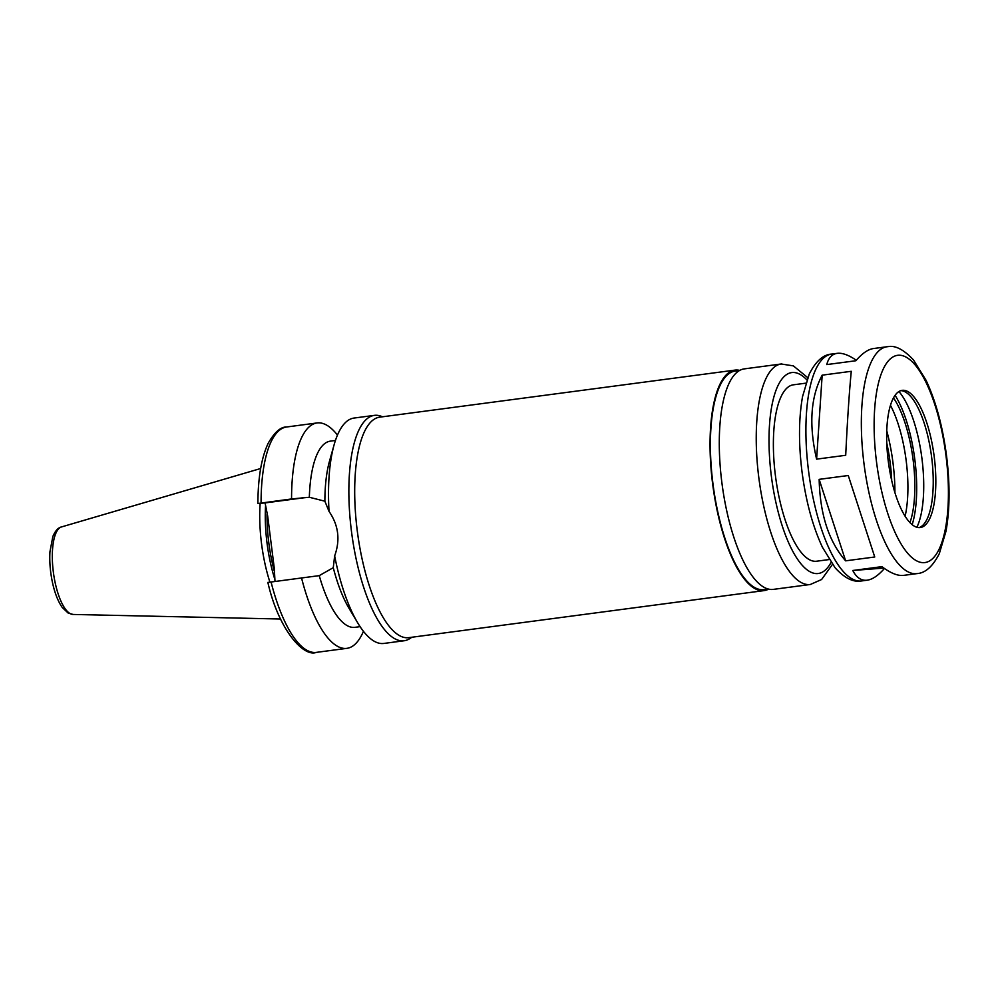 <?xml version="1.0" encoding="UTF-8"?>
<svg xmlns="http://www.w3.org/2000/svg" width="999" height="999" viewBox="0 0 999 999"><rect width="100%" height="100%" fill="white"/><g stroke="black" fill="none" stroke-linecap="round" stroke-linejoin="round"><path stroke-width="1.5" d="M883.84 568.069L852.784 570.491L881.892 566.645C890.596 573.164 897.814 576.073 903.533 575.387L917.02 573.601C925.374 573.076 932.816 566.408 939.322 553.621L946.016 531.156C949.912 509.028 950.061 483.653 946.44 455.044C942.544 425.974 935.763 401.074 926.085 380.332L913.523 360.002C903.883 349.687 895.429 345.242 888.123 346.628L886.975 346.753A114.41 38.149 82.5 0 0 864.185 465.184A114.41 38.149 82.5 0 0 917.02 573.601M845.629 560.839C828.845 541.62 820.017 514.46 819.155 479.358L848.263 475.512L874.737 556.992L845.629 560.839L819.155 479.358M816.608 459.14C808.74 425.112 810.589 397.127 822.177 375.162L851.273 371.303C849.275 391.995 847.414 419.992 845.703 455.282L816.608 459.14L822.177 375.162M884.427 568.481C878.258 575.536 872.527 579.445 867.219 580.194C861.325 580.906 856.518 577.672 852.784 570.491M887.661 346.678A114.41 38.149 82.5 0 0 886.975 346.753L873.501 348.539C868.069 349.3 862.187 353.371 855.881 360.739L826.772 364.585C828.508 357.829 831.98 354.083 837.174 353.346L837.849 353.271C842.869 352.922 849.025 355.244 856.293 360.252M382.667 416.758L380.731 416.096A113.674 37.9 82.5 0 0 375.012 415.297A113.674 37.9 82.5 0 0 374.338 415.372A113.674 37.9 82.5 0 0 351.685 533.041A113.674 37.9 82.5 0 0 404.183 640.746A113.674 37.9 82.5 0 0 410.164 638.386L411.863 637.237M374.338 415.372L354.008 418.057A113.674 37.9 82.5 0 0 334.128 444.717A113.674 37.9 82.5 0 0 329.033 511.413C338.536 525.174 340.409 539.997 334.653 555.894A113.674 37.9 82.5 0 0 357.717 622.877A113.674 37.9 82.5 0 0 383.853 643.443L404.183 640.746M334.128 444.717L329.52 461.088A93.906 31.306 82.5 0 0 324.875 501.211L329.033 511.413M335.439 440.459L330.319 441.146A93.906 31.306 82.5 0 0 309.34 497.265L324.875 501.211M337.462 435.077A113.674 37.9 82.5 0 0 317.058 422.952A113.674 37.9 82.5 0 0 291.558 498.951L309.34 497.265M274.987 581.393L274.3 568.468L267.682 516.071L265.072 502.922L258.217 503.459L291.558 498.951M258.217 503.459L257.892 503.471C258.017 477.684 261.451 457.617 268.194 443.269C274.513 432.255 280.632 426.835 286.576 426.998A113.674 37.9 82.5 0 0 261.076 502.984M268.182 582.392L319.243 575.636L333.266 567.682L334.653 555.894M307.093 497.365A39.785 37.5 -94.5 0 0 306.418 497.452L265.072 502.922M891.72 480.619A75.612 25.212 82.5 0 0 886.762 443.106M260.177 503.309A78.459 26.161 82.5 0 0 269.892 582.067M265.534 506.53A76.111 25.375 82.5 0 0 274.65 578.733M301.523 577.884A113.674 37.9 82.5 0 0 346.903 648.339A113.674 37.9 82.5 0 0 363.449 631.318M319.243 575.636A93.906 31.306 82.5 0 0 354.97 627.322L360.09 626.648M333.266 567.682A93.906 31.306 82.5 0 0 349.001 608.266L357.717 622.877M739.697 370.379A111.201 37.075 82.5 0 0 735.626 370.042A111.201 37.075 82.5 0 0 734.964 370.117L379.62 417.17A111.201 37.075 82.5 0 0 357.455 532.267A111.201 37.075 82.5 0 0 408.803 637.649L764.16 590.596A111.201 37.075 82.5 0 0 768.656 589.11M734.964 370.117A111.201 37.075 82.5 0 0 712.811 485.227A111.201 37.075 82.5 0 0 764.16 590.596M739.447 370.517L735.089 371.091A110.215 36.738 82.5 0 0 713.136 485.177A110.215 36.738 82.5 0 0 764.023 589.622L768.381 589.035M781.817 363.936A111.201 37.075 82.5 0 0 781.156 363.998L744.205 368.893A111.201 37.075 82.5 0 0 722.052 484.003A111.201 37.075 82.5 0 0 773.401 589.373L810.351 584.477L821.603 579.52L832.454 564.398M805.806 383.166L793.318 384.827A88.961 29.658 82.5 0 0 775.586 476.91A88.961 29.658 82.5 0 0 816.67 561.213L829.158 559.552M902.559 390.309A69.193 23.064 82.5 0 0 902.159 390.359A69.193 23.064 82.5 0 0 888.373 461.975A69.193 23.064 82.5 0 0 920.316 527.547A69.193 23.064 82.5 0 0 934.19 456.543A69.193 23.064 82.5 0 0 902.559 390.309M919.018 527.609A69.193 23.064 82.5 0 0 922.214 525.824A69.193 23.064 82.5 0 0 931.518 456.268A69.193 23.064 82.5 0 0 904.432 391.521A69.193 23.064 82.5 0 0 900.873 390.634M916.895 527.26A76.736 25.574 82.5 0 0 921.815 457.554A76.736 25.574 82.5 0 0 898.925 391.533M912.187 524.637A80.307 26.773 82.5 0 0 895.054 395.279M909.964 522.577A75.125 25.05 82.5 0 0 893.456 397.852M905.119 516.196A75.125 25.05 82.5 0 0 890.434 405.269M894.917 492.582A84.016 28.009 82.5 0 0 886.725 430.719M306.418 497.452L301.935 497.802M73.052 614.447L68.094 613.011L62.313 607.554C58.379 601.985 55.257 594.343 52.947 584.64C50.35 573.364 49.338 562.4 49.95 551.735L52.86 536.463C55.295 530.806 58.154 527.622 61.463 526.948A44.193 14.735 82.5 0 0 53.409 572.527A44.193 14.735 82.5 0 0 73.052 614.447L280.582 619.018M267.045 514.023A76.111 25.375 82.5 0 0 274.188 570.766M271.041 581.918A113.674 37.9 82.5 0 0 316.408 652.372C303.421 657.517 278.521 629.42 267.857 582.405M807.729 377.634L793.356 365.871L781.156 363.998A111.201 37.075 82.5 0 0 759.003 479.108A111.201 37.075 82.5 0 0 810.351 584.477M806.892 379.895A101.324 33.779 82.5 0 0 792.294 372.515A101.324 33.779 82.5 0 0 774.949 497.939A101.324 33.779 82.5 0 0 831.056 562.437M861.588 580.943C853.308 582.529 844.455 578.109 835.039 567.694L822.477 547.352C812.799 526.623 806.018 501.71 802.122 472.652C798.501 444.031 798.651 418.656 802.559 396.541L809.24 374.076C815.746 361.276 823.188 354.62 831.543 354.083A114.41 38.149 82.5 0 0 808.753 472.515A114.41 38.149 82.5 0 0 861.588 580.943L867.219 580.194M898.138 355.257A104.533 34.853 82.5 0 0 887.661 513.149A104.533 34.853 82.5 0 0 947.914 508.441A104.533 34.853 82.5 0 0 898.138 355.257M286.576 426.998L317.058 422.952M61.463 526.948L260.652 468.519M316.408 652.372L346.903 648.339M831.543 354.083L837.174 353.346"/></g></svg>
